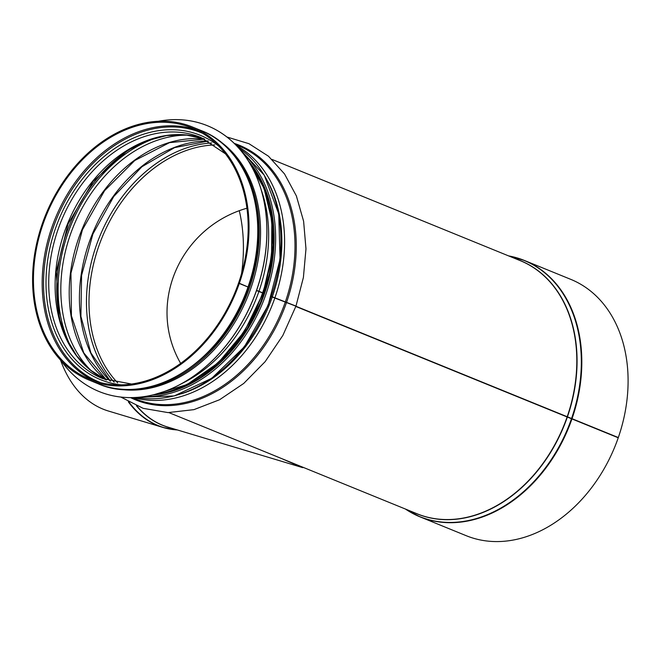 <?xml version="1.0" encoding="UTF-8"?>
<svg xmlns="http://www.w3.org/2000/svg" width="661" height="661" viewBox="0 0 661 661"><rect width="100%" height="100%" fill="white"/><g stroke="black" fill="none" stroke-linecap="round" stroke-linejoin="round"><path stroke-width="0.99" d="M180.651 363.41C145.85 302.771 181.164 226.847 246.917 208.223M248.032 286.981A136.678 102.728 -67.8 0 1 97.944 383.677C151.039 407.564 225.046 359.691 248.519 287.221L238.522 283.189A135.596 101.91 -67.8 0 1 89.623 379.117A135.596 101.91 -67.8 0 1 46.444 215.081A135.596 101.91 -67.8 0 1 192.004 127.994A135.596 101.91 -67.8 0 1 238.596 282.966L246.503 286.362M263.921 293.492L256.518 290.559M263.863 293.641L263.004 293.294M120.839 397.079L143.173 408.341L168.01 412.596L193.937 409.638L219.592 399.731L243.719 383.454L265.152 361.658L282.842 335.466L295.93 306.192L271.407 296.706M405.408 509.028A138.413 104.033 -67.8 0 0 419.966 516.836L466.245 535.707A138.413 104.033 -67.8 0 0 618.242 437.78L295.839 306.473M295.888 306.324L618.316 437.549L295.913 306.25M295.492 305.911L271.489 296.483M271.473 296.533L294.831 305.622M263.946 293.418L256.6 290.336M256.575 290.394L261.434 292.278M247.181 286.634L238.596 282.966M618.316 437.549A138.413 104.033 -67.8 0 0 570.757 279.355L524.47 260.492A138.413 104.033 -67.8 0 0 508.615 255.898M239.381 283.197A136.678 102.728 -67.8 0 0 192.409 126.986A136.678 102.728 -67.8 0 0 45.683 214.775A136.678 102.728 -67.8 0 0 89.21 380.116A136.678 102.728 -67.8 0 0 239.299 283.42M289.072 461.601L296.45 464.609M303.895 467.641L299.383 466.369L281.636 458.569M241.604 273.406A137.331 90.359 106.7 0 0 239.365 211.115M60.506 360.005A138.413 91.069 106.7 0 0 108.412 411.026L163.052 427.46A138.413 91.069 106.7 0 0 175.57 429.815M217.304 139.479A135.918 102.158 112.2 0 1 247.536 297.062A135.918 102.158 112.2 0 1 115.741 388.594M158.458 121.26A143.511 107.867 112.2 0 1 207.414 125.722A143.511 107.867 112.2 0 1 254.989 294.566A143.511 107.867 112.2 0 1 106.33 394.08A143.511 107.867 112.2 0 1 99.059 391.51A143.511 107.867 112.2 0 1 60.936 360.476M207.447 125.739A143.511 107.867 112.2 0 1 207.48 125.747A143.511 107.867 112.2 0 1 255.055 294.591A143.511 107.867 112.2 0 1 106.396 394.113A143.511 107.867 112.2 0 1 99.125 391.543A143.511 107.867 112.2 0 1 99.092 391.527M196.309 129.903A135.596 101.91 -67.8 0 0 55.177 218.642A135.596 101.91 -67.8 0 0 94.044 380.761M202.596 133.299A134.704 101.24 -67.8 0 0 56.449 219.163A134.704 101.24 -67.8 0 0 100.91 382.727M218.642 146.015A131.969 99.183 -67.8 0 0 58.647 220.055A131.969 99.183 -67.8 0 0 121.269 384.859M225.426 153.806L200.936 137.488A130.176 97.836 -67.8 0 0 61.2 221.096A130.176 97.836 -67.8 0 0 102.653 378.571L131.564 384.033M204.092 138.868A130.176 97.836 -67.8 0 0 67.587 223.699A130.176 97.836 -67.8 0 0 105.867 379.794L90.07 369.846L76.726 355.899L66.34 338.44L59.3 318.098L56.243 271.836L68.091 223.905L93.135 181.354L127.656 150.419L146.916 140.793L166.555 135.579L185.848 134.935L204.1 138.868M134.951 146.221A135.596 101.91 -67.8 0 0 61.58 326.195M158.599 137.141A134.704 101.24 -67.8 0 0 72.14 349.215M158.937 137.058A134.679 101.224 -67.8 0 0 72.322 349.512M187.955 135.15A132.886 99.877 -67.8 0 0 73.561 226.136A132.886 99.877 -67.8 0 0 91.73 371.168M204.571 139.091A132.886 99.877 -67.8 0 0 81.939 229.549A132.886 99.877 -67.8 0 0 106.363 379.968M208.265 140.967A135.596 101.91 -67.8 0 0 92.408 233.82A135.596 101.91 -67.8 0 0 110.321 381.207M211.694 142.958A137.191 103.108 -67.8 0 0 99.604 236.754A137.191 103.108 -67.8 0 0 114.163 382.182M214.718 144.924A135.596 101.91 -67.8 0 0 101.984 237.729A135.596 101.91 -67.8 0 0 117.699 382.893M572.038 418.686A138.413 104.033 -67.8 0 0 524.47 260.492L508.524 255.857M405.317 508.995L419.966 516.836A138.413 104.033 -67.8 0 0 571.955 418.909M571.558 418.496A138.314 103.951 -67.8 0 0 508.673 255.923M405.466 509.053A138.314 103.951 -67.8 0 0 571.484 418.727M567.402 416.926A136.736 102.769 -67.8 0 0 517.786 259.633M414.587 512.771A136.736 102.769 -67.8 0 0 567.32 417.149M567.163 416.827A136.678 102.728 -67.8 0 0 520.199 260.624L272.109 159.475M168.91 412.613L416.992 513.754A136.678 102.728 -67.8 0 0 567.088 417.058M286.56 302.366A137.48 103.323 -67.8 0 0 234.234 143.379M130.572 397.641A137.48 103.323 -67.8 0 0 286.477 302.598M285.345 301.937A136.678 102.728 -67.8 0 0 238.373 145.726L235.357 144.495M132.159 397.625L135.174 398.864A136.678 102.728 -67.8 0 0 285.263 302.16M274.943 297.698A136.678 102.728 -67.8 0 0 236.324 145.486M133.547 397.6A136.678 102.728 -67.8 0 0 274.869 297.921M268.49 182.849A134.869 101.364 -67.8 0 1 272.332 296.772A134.885 101.381 -67.8 0 0 267.945 181.767M181.519 393.766A134.885 101.381 -67.8 0 0 272.274 296.996M182.659 393.378A134.869 101.364 -67.8 0 0 272.249 296.996M262.648 292.683A136.678 102.728 -67.8 0 0 249.098 162.135M154.319 394.625A136.678 102.728 -67.8 0 0 262.574 292.906M259.005 291.195A136.678 102.728 -67.8 0 0 261.252 189.938M182.444 383.248A136.678 102.728 -67.8 0 0 258.93 291.427M248.106 286.758A136.678 102.728 -67.8 0 0 201.142 130.548C250.635 149.072 272.398 221.956 248.594 286.998M136.81 405.961A136.678 89.929 106.7 0 0 167.828 427.08L302.721 467.649M128.308 401.797A138.413 91.069 106.7 0 0 163.052 427.46L177.462 429.981M129.126 402.252A138.314 91.003 106.7 0 0 177.379 429.956M136.439 405.804A136.736 89.962 106.7 0 0 169.96 427.725M160.954 393.642A135.051 101.505 -67.8 0 0 260.913 302.515A135.051 101.505 -67.8 0 0 253.155 167.473M248.222 160.73A135.381 101.744 112.2 0 1 261.136 302.606A135.381 101.744 112.2 0 1 152.708 395.022M144.429 396.617A136.463 102.562 -67.8 0 0 262.557 303.184A136.463 102.562 -67.8 0 0 243.422 153.798M238.414 147.734A136.463 102.562 112.2 0 1 267.854 305.349A136.463 102.562 112.2 0 1 136.604 397.451M226.417 147.056A135.918 102.158 112.2 0 1 246.206 296.525A135.918 102.158 112.2 0 1 127.556 389.552M204.662 139.132L169.48 142.652L134.77 160.507L104.57 190.69L82.435 229.755L70.95 273.158L71.429 315.851L83.773 352.891L106.471 380.001M208.389 141.041L174.578 147.618L141.908 166.754L113.717 196.557L92.904 234.027L81.592 275.364L80.906 316.379L90.888 352.9L110.461 381.248M226.872 136.976L248.966 143.701L268.49 156.227L284.519 173.926L296.384 195.945L303.614 221.286L305.977 248.85L303.399 277.48L296.012 305.96M263.053 293.145L244.603 331.153L218.436 362.641L187.03 384.586L153.352 394.865M248.577 161.292L264.028 188.294L271.869 220.906L271.555 256.683L263.136 292.922M201.142 130.548L192.409 126.986M97.944 383.677L89.21 380.116M265.086 191.103L271.803 216.734L273.299 244.777L269.49 273.819L260.566 302.383L246.974 329.046L229.392 352.462L208.719 371.465L185.997 385.09M238.381 147.7L264.26 175.157L278.735 213.941L280.066 259.236L268.11 305.44L244.355 346.843L211.727 378.299L174.256 395.914L136.563 397.451"/></g></svg>
